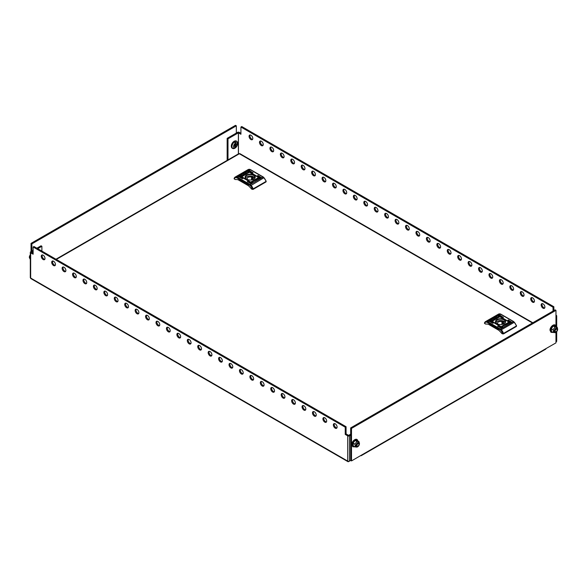<?xml version="1.0" encoding="UTF-8"?>
<svg xmlns="http://www.w3.org/2000/svg" width="587" height="587" viewBox="0 0 587 587"><rect width="100%" height="100%" fill="white"/><g stroke="black" fill="none" stroke-linecap="round" stroke-linejoin="round"><path stroke-width="0.88" d="M252.814 138.473A2.656 1.534 -120 0 0 251.654 135.795A2.656 1.534 -120 0 0 249.614 135.083A2.656 1.534 -120 0 0 249.064 136.301A2.656 1.534 -120 0 0 250.223 138.972A2.656 1.534 -120 0 0 252.263 139.684A2.656 1.534 -120 0 0 252.814 138.473M252.615 139.332A2.656 1.534 60 0 1 249.893 135.817A2.656 1.534 60 0 1 250.099 134.959M263.247 144.49A2.656 1.534 -120 0 0 262.088 141.819A2.656 1.534 -120 0 0 260.041 141.107A2.656 1.534 -120 0 0 259.491 142.325A2.656 1.534 -120 0 0 260.65 144.996A2.656 1.534 -120 0 0 262.697 145.708A2.656 1.534 -120 0 0 263.247 144.49M263.049 145.349A2.656 1.534 60 0 1 260.327 141.841A2.656 1.534 60 0 1 260.525 140.983M273.681 150.514A2.656 1.534 -120 0 0 272.522 147.843A2.656 1.534 -120 0 0 270.475 147.132A2.656 1.534 -120 0 0 269.925 148.35A2.656 1.534 -120 0 0 271.084 151.02A2.656 1.534 -120 0 0 273.131 151.732A2.656 1.534 -120 0 0 273.681 150.514M273.483 151.373A2.656 1.534 60 0 1 270.761 147.865A2.656 1.534 60 0 1 270.959 147.007M284.108 156.538A2.656 1.534 -120 0 0 282.956 153.867A2.656 1.534 -120 0 0 280.909 153.156A2.656 1.534 -120 0 0 280.359 154.366A2.656 1.534 -120 0 0 281.518 157.045A2.656 1.534 -120 0 0 283.565 157.756A2.656 1.534 -120 0 0 284.108 156.538M283.91 157.397A2.656 1.534 60 0 1 281.188 153.889A2.656 1.534 60 0 1 281.393 153.031M294.542 162.562A2.656 1.534 -120 0 0 293.383 159.891A2.656 1.534 -120 0 0 291.335 159.18A2.656 1.534 -120 0 0 290.785 160.39A2.656 1.534 -120 0 0 291.944 163.069A2.656 1.534 -120 0 0 293.992 163.773A2.656 1.534 -120 0 0 294.542 162.562M294.344 163.421A2.656 1.534 60 0 1 291.622 159.913A2.656 1.534 60 0 1 291.82 159.055M304.976 168.586A2.656 1.534 -120 0 0 303.817 165.908A2.656 1.534 -120 0 0 301.769 165.196A2.656 1.534 -120 0 0 301.219 166.415A2.656 1.534 -120 0 0 302.378 169.085A2.656 1.534 -120 0 0 304.426 169.797A2.656 1.534 -120 0 0 304.976 168.586M304.778 169.445A2.656 1.534 60 0 1 302.056 165.93A2.656 1.534 60 0 1 302.254 165.072M315.41 174.603A2.656 1.534 -120 0 0 314.25 171.932A2.656 1.534 -120 0 0 312.203 171.221A2.656 1.534 -120 0 0 311.653 172.439A2.656 1.534 -120 0 0 312.812 175.109A2.656 1.534 -120 0 0 314.859 175.821A2.656 1.534 -120 0 0 315.41 174.603M315.204 175.462A2.656 1.534 60 0 1 312.482 171.954A2.656 1.534 60 0 1 312.688 171.096M325.836 180.627A2.656 1.534 -120 0 0 324.677 177.956A2.656 1.534 -120 0 0 322.63 177.245A2.656 1.534 -120 0 0 322.08 178.463A2.656 1.534 -120 0 0 323.239 181.134A2.656 1.534 -120 0 0 325.286 181.845A2.656 1.534 -120 0 0 325.836 180.627M325.638 181.486A2.656 1.534 60 0 1 322.916 177.978A2.656 1.534 60 0 1 323.114 177.12M336.27 186.651A2.656 1.534 -120 0 0 335.111 183.98A2.656 1.534 -120 0 0 333.064 183.269A2.656 1.534 -120 0 0 332.513 184.487A2.656 1.534 -120 0 0 333.673 187.158A2.656 1.534 -120 0 0 335.72 187.869A2.656 1.534 -120 0 0 336.27 186.651M336.072 187.51A2.656 1.534 60 0 1 333.35 184.002A2.656 1.534 60 0 1 333.548 183.144M346.704 192.675A2.656 1.534 -120 0 0 345.545 190.005A2.656 1.534 -120 0 0 343.498 189.293A2.656 1.534 -120 0 0 342.947 190.504A2.656 1.534 -120 0 0 344.107 193.182A2.656 1.534 -120 0 0 346.154 193.886A2.656 1.534 -120 0 0 346.704 192.675M346.499 193.534A2.656 1.534 60 0 1 343.784 190.027A2.656 1.534 60 0 1 343.982 189.168M357.131 198.7A2.656 1.534 -120 0 0 355.971 196.021A2.656 1.534 -120 0 0 353.924 195.31A2.656 1.534 -120 0 0 353.374 196.528A2.656 1.534 -120 0 0 354.533 199.198A2.656 1.534 -120 0 0 356.58 199.91A2.656 1.534 -120 0 0 357.131 198.7M356.933 199.558A2.656 1.534 60 0 1 354.21 196.043A2.656 1.534 60 0 1 354.409 195.185M367.565 204.716A2.656 1.534 -120 0 0 366.405 202.045A2.656 1.534 -120 0 0 364.358 201.334A2.656 1.534 -120 0 0 363.808 202.552A2.656 1.534 -120 0 0 364.967 205.223A2.656 1.534 -120 0 0 367.014 205.934A2.656 1.534 -120 0 0 367.565 204.716M367.367 205.575A2.656 1.534 60 0 1 364.644 202.067A2.656 1.534 60 0 1 364.843 201.209M377.999 210.74A2.656 1.534 -120 0 0 376.839 208.069A2.656 1.534 -120 0 0 374.792 207.358A2.656 1.534 -120 0 0 374.242 208.576A2.656 1.534 -120 0 0 375.401 211.247A2.656 1.534 -120 0 0 377.448 211.958A2.656 1.534 -120 0 0 377.999 210.74M377.793 211.599A2.656 1.534 60 0 1 375.078 208.092A2.656 1.534 60 0 1 375.276 207.233M388.425 216.764A2.656 1.534 -120 0 0 387.266 214.094A2.656 1.534 -120 0 0 385.226 213.382A2.656 1.534 -120 0 0 384.676 214.6A2.656 1.534 -120 0 0 385.835 217.271A2.656 1.534 -120 0 0 387.875 217.982A2.656 1.534 -120 0 0 388.425 216.764M388.227 217.623A2.656 1.534 60 0 1 385.505 214.116A2.656 1.534 60 0 1 385.71 213.257M398.859 222.789A2.656 1.534 -120 0 0 397.7 220.118A2.656 1.534 -120 0 0 395.653 219.406A2.656 1.534 -120 0 0 395.102 220.617A2.656 1.534 -120 0 0 396.262 223.295A2.656 1.534 -120 0 0 398.309 224.007A2.656 1.534 -120 0 0 398.859 222.789M398.661 223.647A2.656 1.534 60 0 1 395.939 220.14A2.656 1.534 60 0 1 396.137 219.281M409.293 228.813A2.656 1.534 -120 0 0 408.134 226.134A2.656 1.534 -120 0 0 406.087 225.423A2.656 1.534 -120 0 0 405.536 226.641A2.656 1.534 -120 0 0 406.696 229.312A2.656 1.534 -120 0 0 408.743 230.023A2.656 1.534 -120 0 0 409.293 228.813M409.088 229.671A2.656 1.534 60 0 1 406.373 226.156A2.656 1.534 60 0 1 406.571 225.305M419.72 234.829A2.656 1.534 -120 0 0 418.56 232.158A2.656 1.534 -120 0 0 416.521 231.447A2.656 1.534 -120 0 0 415.97 232.665A2.656 1.534 -120 0 0 417.13 235.336A2.656 1.534 -120 0 0 419.169 236.047A2.656 1.534 -120 0 0 419.72 234.829M419.522 235.688A2.656 1.534 60 0 1 416.799 232.181A2.656 1.534 60 0 1 417.005 231.322M430.154 240.853A2.656 1.534 -120 0 0 428.994 238.183A2.656 1.534 -120 0 0 426.947 237.471A2.656 1.534 -120 0 0 426.397 238.689A2.656 1.534 -120 0 0 427.556 241.36A2.656 1.534 -120 0 0 429.603 242.071A2.656 1.534 -120 0 0 430.154 240.853M429.955 241.712A2.656 1.534 60 0 1 427.233 238.205A2.656 1.534 60 0 1 427.431 237.346M440.588 246.878A2.656 1.534 -120 0 0 439.428 244.207A2.656 1.534 -120 0 0 437.381 243.495A2.656 1.534 -120 0 0 436.831 244.713A2.656 1.534 -120 0 0 437.99 247.384A2.656 1.534 -120 0 0 440.037 248.096A2.656 1.534 -120 0 0 440.588 246.878M440.389 247.736A2.656 1.534 60 0 1 437.667 244.229A2.656 1.534 60 0 1 437.865 243.37M451.014 252.902A2.656 1.534 -120 0 0 449.862 250.231A2.656 1.534 -120 0 0 447.815 249.519A2.656 1.534 -120 0 0 447.265 250.73A2.656 1.534 -120 0 0 448.424 253.408A2.656 1.534 -120 0 0 450.471 254.12A2.656 1.534 -120 0 0 451.014 252.902M450.816 253.76A2.656 1.534 60 0 1 448.094 250.253A2.656 1.534 60 0 1 448.299 249.394M461.448 258.926A2.656 1.534 -120 0 0 460.289 256.248A2.656 1.534 -120 0 0 458.242 255.536A2.656 1.534 -120 0 0 457.691 256.754A2.656 1.534 -120 0 0 458.851 259.425A2.656 1.534 -120 0 0 460.898 260.136A2.656 1.534 -120 0 0 461.448 258.926M461.25 259.784A2.656 1.534 60 0 1 458.528 256.277A2.656 1.534 60 0 1 458.726 255.418M471.882 264.942A2.656 1.534 -120 0 0 470.723 262.272A2.656 1.534 -120 0 0 468.675 261.56A2.656 1.534 -120 0 0 468.125 262.778A2.656 1.534 -120 0 0 469.284 265.449A2.656 1.534 -120 0 0 471.332 266.16A2.656 1.534 -120 0 0 471.882 264.942M471.684 265.801A2.656 1.534 60 0 1 468.962 262.294A2.656 1.534 60 0 1 469.16 261.435M482.316 270.967A2.656 1.534 -120 0 0 481.157 268.296A2.656 1.534 -120 0 0 479.109 267.584A2.656 1.534 -120 0 0 478.559 268.802A2.656 1.534 -120 0 0 479.718 271.473A2.656 1.534 -120 0 0 481.766 272.185A2.656 1.534 -120 0 0 482.316 270.967M482.11 271.825A2.656 1.534 60 0 1 479.388 268.318A2.656 1.534 60 0 1 479.594 267.459M492.742 276.991A2.656 1.534 -120 0 0 491.583 274.32A2.656 1.534 -120 0 0 489.536 273.608A2.656 1.534 -120 0 0 488.986 274.826A2.656 1.534 -120 0 0 490.145 277.497A2.656 1.534 -120 0 0 492.192 278.209A2.656 1.534 -120 0 0 492.742 276.991M492.544 277.849A2.656 1.534 60 0 1 489.822 274.342A2.656 1.534 60 0 1 490.02 273.483M503.176 283.015A2.656 1.534 -120 0 0 502.017 280.344A2.656 1.534 -120 0 0 499.97 279.632A2.656 1.534 -120 0 0 499.42 280.843A2.656 1.534 -120 0 0 500.579 283.521A2.656 1.534 -120 0 0 502.626 284.233A2.656 1.534 -120 0 0 503.176 283.015M502.978 283.873A2.656 1.534 60 0 1 500.256 280.366A2.656 1.534 60 0 1 500.454 279.507M513.61 289.039A2.656 1.534 -120 0 0 512.451 286.361A2.656 1.534 -120 0 0 510.404 285.656A2.656 1.534 -120 0 0 509.854 286.867A2.656 1.534 -120 0 0 511.013 289.538A2.656 1.534 -120 0 0 513.06 290.249A2.656 1.534 -120 0 0 513.61 289.039M513.405 289.897A2.656 1.534 60 0 1 510.69 286.39A2.656 1.534 60 0 1 510.888 285.531M524.037 295.056A2.656 1.534 -120 0 0 522.878 292.385A2.656 1.534 -120 0 0 520.83 291.673A2.656 1.534 -120 0 0 520.287 292.891A2.656 1.534 -120 0 0 521.439 295.562A2.656 1.534 -120 0 0 523.487 296.274A2.656 1.534 -120 0 0 524.037 295.056M523.839 295.914A2.656 1.534 60 0 1 521.117 292.407A2.656 1.534 60 0 1 521.322 291.548M534.471 301.08A2.656 1.534 -120 0 0 533.312 298.409A2.656 1.534 -120 0 0 531.264 297.697A2.656 1.534 -120 0 0 530.714 298.915A2.656 1.534 -120 0 0 531.873 301.586A2.656 1.534 -120 0 0 533.921 302.298A2.656 1.534 -120 0 0 534.471 301.08M534.273 301.938A2.656 1.534 60 0 1 531.551 298.431A2.656 1.534 60 0 1 531.749 297.572M544.905 307.104A2.656 1.534 -120 0 0 543.745 304.433A2.656 1.534 -120 0 0 541.698 303.721A2.656 1.534 -120 0 0 541.148 304.939A2.656 1.534 -120 0 0 542.307 307.61A2.656 1.534 -120 0 0 544.354 308.322A2.656 1.534 -120 0 0 544.905 307.104M544.699 307.962A2.656 1.534 60 0 1 541.984 304.455A2.656 1.534 60 0 1 542.183 303.596M555.962 316.62L556.337 316.4A1.24 0.719 0 0 0 556.696 315.894A1.24 0.719 0 0 0 556.337 315.395L555.962 315.175M553.042 311.081L553.042 307.228L240.927 127.027L240.927 134.254L238.381 132.831L238.381 153.904M240.927 133.293L239.298 132.354A1.24 0.719 0 0 0 237.544 132.354L227.154 138.349L227.991 138.833L238.381 132.831M553.871 310.596L553.871 306.744L241.756 126.543L240.927 127.027M556.696 331.64L556.696 341.194A1.24 0.719 180 0 1 556.337 341.7L555.962 341.913M227.154 160.383L227.154 138.349M227.991 159.899L227.991 138.833M553.871 306.744L553.042 307.228M29.416 257.73A2.509 1.445 -60 0 1 29.372 257.517A2.509 1.445 -60 0 1 29.35 257.223A2.509 1.445 -60 0 1 30.304 254.861M30.304 259.527L29.409 257.62L30.304 255.14M30.304 256.746L29.798 256.453M236.334 133.051L236.334 125.823L31.874 243.869L31.874 251.097M236.334 125.823L235.497 125.339L31.038 243.385L31.038 251.574M31.038 243.385L31.874 243.869M556.777 328.779A1.768 1.02 120 0 0 555.412 329.234A1.768 1.02 120 0 0 554.627 331.024A1.761 1.013 120 0 0 554.906 331.765M556.652 328.735A1.761 1.013 120 0 0 555.339 329.314A1.761 1.013 120 0 0 554.627 331.017A1.768 1.02 120 0 0 555.009 331.846M557.65 329.278A2.509 1.445 120 0 0 557.628 328.984A2.509 1.445 120 0 0 555.742 328.338A2.509 1.445 120 0 0 554.106 331.325A2.509 1.445 120 0 0 555.61 332.484A2.509 1.445 120 0 0 557.65 329.278M557.591 328.881L557.202 327.275L555.119 327.084L553.035 329.681L553.416 331.295L553.035 332.462L551.457 331.552L551.457 328.771L553.035 329.681M551.655 331.662L551.2 331.596L551.2 328.676L553.387 325.946L555.581 326.145L557.202 327.275M555.581 326.145L553.548 326.174L555.119 327.084M553.387 325.946L551.2 328.676M555.119 332.646L553.035 332.462M358.987 444.315A1.445 0.836 -60 0 1 357.967 446.083A1.445 0.836 -60 0 1 356.947 445.489A1.445 0.836 -60 0 1 357.967 443.728A1.445 0.836 -60 0 1 358.987 444.315M357.806 446.252A1.768 1.02 -60 0 1 356.918 446.34A1.768 1.02 -60 0 1 356.551 445.533A1.768 1.02 -60 0 1 357.806 443.361A1.768 1.02 -60 0 1 358.694 443.273A1.768 1.02 -60 0 1 359.061 444.088A1.768 1.02 -60 0 1 357.806 446.252M356.874 446.311A1.768 1.02 -60 0 1 356.83 446.289A1.768 1.02 -60 0 1 356.463 445.482A1.768 1.02 -60 0 1 357.71 443.31A1.768 1.02 -60 0 1 358.598 443.222A1.768 1.02 -60 0 1 358.642 443.251M555.148 331.061A1.445 0.836 -60 0 1 556.168 329.292A1.445 0.836 -60 0 1 557.188 329.887A1.445 0.836 -60 0 1 556.168 331.648A1.445 0.836 -60 0 1 555.148 331.061M556.006 328.933A1.768 1.02 -60 0 1 556.894 328.845A1.768 1.02 -60 0 1 557.261 329.659A1.768 1.02 -60 0 1 556.006 331.824A1.768 1.02 -60 0 1 555.119 331.912A1.768 1.02 -60 0 1 554.752 331.105A1.768 1.02 -60 0 1 556.006 328.933M555.075 331.882A1.768 1.02 -60 0 1 555.031 331.86A1.768 1.02 -60 0 1 554.664 331.046A1.768 1.02 -60 0 1 555.911 328.881A1.768 1.02 -60 0 1 556.799 328.793A1.768 1.02 -60 0 1 556.843 328.823M245.66 178.206A4.571 2.642 180 0 1 248.778 176.129A4.571 2.642 180 0 1 253.401 176.775A4.571 2.642 180 0 1 254.677 178.206M252.623 179.644A3.008 1.739 -0 0 0 253.173 178.639A3.008 1.739 -0 0 0 252.828 177.832L253.54 177.421A3.984 2.297 -0 0 0 252.285 176.694L251.574 177.105A3.008 1.739 -0 0 0 247.156 178.639A3.008 1.739 -0 0 0 247.509 179.453L247.376 179.527M252.828 179.453L252.828 177.832M251.574 179.893L251.574 177.105M252.285 179.739L252.285 176.694M257.576 175.953L257.994 175.711L261.538 177.766L257.994 175.476L257.576 175.711L261.12 177.766L261.538 177.523M247.978 171.617L248.396 171.375L260.496 178.367L248.396 171.14L247.978 171.375L260.078 178.367L260.496 178.125M247.347 181.86L247.765 181.618L251.317 183.665L247.765 181.376L247.347 181.618L250.898 183.665L251.317 183.423M238.799 176.922L239.217 176.68L242.761 178.727L239.217 176.438L238.799 176.68L242.343 178.727L242.761 178.485M239.841 176.32L240.259 176.078L252.359 183.063L240.259 175.836L239.841 176.078L251.94 183.063L252.359 182.821M249.02 171.015L249.438 170.773L252.982 172.82L249.438 170.538L249.02 170.773L252.564 172.82L252.982 172.585M246.599 175.043A5.048 2.913 -0 0 0 246.599 179.16A5.048 2.913 -0 0 0 253.738 179.16L253.738 179.16A5.048 2.913 -0 0 0 253.738 175.043A5.048 2.913 -0 0 0 246.599 175.043M253.628 179.218A4.747 2.744 -0 0 0 254.919 177.34A4.747 2.744 -0 0 0 251.984 174.809A4.747 2.744 -0 0 0 246.811 175.403A4.747 2.744 -0 0 0 245.417 177.34A4.747 2.744 -0 0 0 246.709 179.218M254.2 180.605L253.738 181.456L253.907 180.803L252.645 180.84L254.083 180.539L253.628 180.275L254.01 180.055L255.088 180.671L254.2 180.605M256.82 179.673L255.829 179.101L254.729 179.688L255.47 180.326L256.908 179.622L255.829 179.006L254.582 179.974M257.664 178.595L256.761 179.02L257.377 178.91M257.818 178.499L256.541 179.079L257.818 178.499M256.989 178.683L256.658 179.145M256.541 179.079L257.708 178.529M247.068 173.077L248.132 171.947L247.523 172.842L249.005 172.527L246.929 172.857M247.655 172.277L247.523 172.945L248.499 172.769M242.629 175.645L243.576 175.102L242.901 175.256M242.563 175.63L243.576 175.175M242.827 175.638L243.554 175.22L242.827 175.638M242.152 176.423L241.301 175.799L242.871 175.029L241.639 175.704L242.541 176.225L243.979 175.227L242.152 176.423M241.308 175.931L242.871 175.029M242.695 175.902L243.862 175.161M243.862 175.256L243.722 175.645M245.608 174.515L244.86 173.869L243.429 174.574L244.5 175.197L245.755 174.222M242.512 175.696L243.796 175.124L242.512 175.696M242.512 175.792L243.678 175.058M243.678 175.153L243.458 175.579M242.673 175.645L243.583 175.22M245.623 173.304L246.129 173.598L246.599 172.747L246.423 173.392L247.685 173.356L246.254 173.664L246.709 173.921L246.32 174.148L245.249 173.525L246.129 173.598M258.177 177.78L259.028 178.397L257.466 179.174L258.698 178.492L257.788 177.971L256.358 178.969L257.957 177.78L259.028 178.492M256.805 178.58L256.475 179.035M256.358 178.969L257.517 178.426M257.37 178.595L256.776 178.984L257.502 178.661M256.754 179.101L257.774 178.565L256.754 179.101M257.429 179.035L257.708 178.558M251.331 181.772L253.268 181.119L252.197 182.256L252.814 181.354L251.419 181.779L251.728 181.354L253.408 181.339M252.131 182.175L252.814 181.354M266.197 181.222L266.021 181.919L266.021 181.053M253.085 189.388L252.256 188.999L253.085 188.904L253.085 189.388L266.021 181.919M252.256 189.388L251.419 188.904A23.913 13.809 -120 0 0 235.145 179.512L234.25 178.587M238.036 179.732L248.528 185.793M252.256 188.999A4.953 2.854 -120 0 0 250.407 185.822A2.363 1.365 -120 0 0 249.754 185.294L236.81 177.817A2.363 1.365 -120 0 0 236.157 177.597A4.953 2.854 -120 0 0 234.308 178.639L234.308 178.066A5.54 3.199 60 0 1 235.167 177.069A5.54 3.199 60 0 1 236.414 176.819A2.95 1.702 60 0 1 237.229 177.098L250.172 184.567A2.95 1.702 60 0 1 250.987 185.228A5.54 3.199 60 0 1 253.085 188.904L266.021 181.434A5.54 3.199 -120 0 0 263.923 177.758A2.95 1.702 -120 0 0 263.108 177.105L250.165 169.628A2.95 1.702 -120 0 0 249.35 169.35A5.54 3.199 -120 0 0 248.103 169.599L249.563 169.298A0.587 0.448 -84.9 0 1 249.849 169.474M244.427 174.185L245.146 174.2L245.014 174.743L243.979 174.427L244.427 174.185M245.146 174.2L244.772 174.977L243.979 174.427M245.608 174.61L244.86 173.965L243.51 174.625M242.541 176.225L241.639 175.704M242.541 176.327L243.106 175.997M243.979 175.322L243.722 175.74M243.796 175.22L243.458 175.674M242.827 175.733L243.554 175.315M242.563 175.726L242.82 175.308M242.901 175.352L242.629 175.74M246.129 173.693L246.305 172.908M247.509 173.459L246.423 173.392M246.621 173.972L246.254 173.664M247.068 173.172L248.132 171.947M247.655 172.373L247.523 172.945L247.655 172.373M248.499 172.864L248.873 172.439M257.671 179.182L258.698 178.492M256.805 178.675L256.475 179.138M256.358 179.064L256.614 178.646M257.223 178.294L258.177 177.876M256.989 178.786L256.658 179.24M256.541 179.174L256.871 178.719M257.774 178.661L257.517 179.086M256.35 179.776L255.191 180.092L255.558 179.314L256.35 179.776L255.191 179.996L255.323 179.461M253.767 181.434L253.907 180.803M253.114 180.671L254.083 180.539M254.01 180.15L255.007 180.723M252.681 182.014L252.814 181.449L252.681 182.014M496.015 322.747A4.571 2.642 180 0 1 499.133 320.671A4.571 2.642 180 0 1 503.763 321.316A4.571 2.642 180 0 1 505.033 322.747M502.986 324.185A3.008 1.739 -0 0 0 503.536 323.188A3.008 1.739 -0 0 0 503.184 322.373L503.895 321.962A3.984 2.297 -0 0 0 502.648 321.236L501.936 321.647A3.008 1.739 -0 0 0 497.519 323.188A3.008 1.739 -0 0 0 497.864 323.995L497.739 324.068M503.184 323.995L503.184 322.373M501.936 324.442L501.936 321.647M502.648 324.288L502.648 321.236M507.931 320.502L508.349 320.26L511.893 322.307L508.349 320.018L507.931 320.26L511.482 322.307L511.893 322.065M498.334 316.166L498.752 315.923L510.851 322.909L498.752 315.681L498.334 315.923L510.433 322.909L510.851 322.667M497.71 326.401L498.128 326.159L501.672 328.206L498.128 325.917L497.71 326.159L501.254 328.206L501.672 327.964M489.154 321.463L489.573 321.221L493.117 323.268L489.573 320.979L489.154 321.221L492.706 323.268L493.117 323.026M490.196 320.862L490.615 320.619L502.714 327.605L490.615 320.377L490.196 320.619L502.303 327.605L502.714 327.363M499.376 315.564L499.794 315.322L503.345 317.369L499.794 315.08L499.376 315.322L502.927 317.369L503.345 317.127M496.962 319.585A5.048 2.913 -0 0 0 496.962 323.701A5.048 2.913 -0 0 0 504.094 323.701L504.094 323.701A5.048 2.913 -0 0 0 504.094 319.585A5.048 2.913 -0 0 0 496.962 319.585M503.984 323.76A4.747 2.744 -0 0 0 505.275 321.881A4.747 2.744 -0 0 0 502.347 319.35A4.747 2.744 -0 0 0 497.167 319.944A4.747 2.744 -0 0 0 495.773 321.881A4.747 2.744 -0 0 0 497.064 323.76M504.563 325.147L504.094 325.998L504.27 325.352L503.008 325.389L504.438 325.081L503.991 324.816L504.372 324.596L505.444 325.22L504.563 325.147M507.183 324.215L506.192 323.642L505.084 324.229L505.833 324.875L507.263 324.171L506.192 323.547L504.937 324.516M508.019 323.136L507.117 323.569L507.74 323.452M508.181 323.048L506.897 323.62L508.181 323.048M507.351 323.232L507.014 323.686M506.897 323.62L508.063 323.077M497.424 317.618L498.495 316.488L497.879 317.391L499.361 317.068L497.292 317.406M498.018 316.826L497.879 317.486L498.862 317.31M492.985 320.186L493.938 319.644L493.263 319.805M492.919 320.172L493.924 319.702M493.19 320.179L493.916 319.761L493.19 320.179M492.515 320.964L491.664 320.348L493.227 319.57L492.001 320.253L492.904 320.773L494.342 319.776L492.515 320.964M491.664 320.473L493.227 319.57M493.058 320.443L494.217 319.702M494.217 319.798L494.078 320.194M495.964 319.057L495.223 318.411L493.784 319.115L494.863 319.739L496.11 318.77M492.875 320.238L494.151 319.666L492.875 320.238M492.875 320.341L494.041 319.599M494.056 319.702L493.821 320.12M493.036 320.194L493.938 319.768M495.986 317.846L496.492 318.139L496.954 317.288L496.785 317.934L498.047 317.897L496.617 318.205L497.064 318.47L496.683 318.69L495.604 318.066L496.492 318.139M508.54 322.322L509.391 322.945L507.828 323.716L509.054 323.041L508.151 322.512L506.713 323.51L508.313 322.322L509.391 323.041M507.168 323.121L506.83 323.584M506.713 323.51L507.88 322.967M507.726 323.136L507.139 323.525L507.865 323.202M507.117 323.642L508.137 323.114L507.117 323.642M507.792 323.584L508.063 323.099M501.687 326.313L503.624 325.668L502.56 326.798L503.169 325.895L501.775 326.328L502.09 325.902L503.763 325.888M502.487 326.724L503.169 325.895M502.611 333.548L503.448 333.445L503.448 333.93L502.611 333.548A4.953 2.854 -120 0 0 500.762 330.364A2.363 1.365 -120 0 0 500.117 329.835L487.166 322.366A2.363 1.365 -120 0 0 486.52 322.138A4.953 2.854 -120 0 0 484.671 323.188L484.671 322.608A5.54 3.199 60 0 1 485.53 321.61A5.54 3.199 60 0 1 486.777 321.36A2.95 1.702 60 0 1 487.584 321.639L500.535 329.116A2.95 1.702 60 0 1 501.342 329.769L514.278 322.307L516.553 325.734L516.384 326.46L516.384 325.594M503.448 333.93L516.384 326.46M502.611 333.93L501.775 333.445A23.913 13.809 -120 0 0 485.508 324.053L484.613 323.129M488.391 324.273L498.891 330.334M500.762 330.364L501.342 329.769A5.54 3.199 60 0 1 503.448 333.445L516.384 325.983A5.54 3.199 -120 0 0 514.278 322.307A2.95 1.702 -120 0 0 513.464 321.647L500.52 314.17A2.95 1.702 -120 0 0 499.706 313.891A5.54 3.199 -120 0 0 498.466 314.14L499.926 313.84A0.587 0.448 -84.9 0 1 500.205 314.016M494.782 318.726L495.509 318.748L495.369 319.284L494.342 318.968L494.782 318.726M495.509 318.748L495.135 319.526L494.342 318.968M495.964 319.152L495.223 318.506L493.872 319.167M492.904 320.773L492.001 320.253M492.904 320.869L493.469 320.546M494.342 319.871L494.078 320.289M493.704 320.15L494.041 319.695L493.704 320.15M494.151 319.761L493.821 320.216M493.19 320.275L493.916 319.856M492.919 320.275L493.175 319.849M493.263 319.9L492.985 320.282M496.492 318.235L496.668 317.457M497.871 318L496.785 317.934M496.984 318.514L496.617 318.205M497.424 317.721L498.495 316.488M498.018 316.921L497.879 317.486L498.018 316.921M498.862 317.406L499.236 316.987M508.026 323.723L509.054 323.041M507.168 323.224L506.83 323.679M506.713 323.613L506.977 323.195M507.586 322.843L508.54 322.417M507.351 323.327L507.014 323.782M506.897 323.716L507.234 323.261M508.137 323.21L507.88 323.628M506.713 324.317L505.546 324.64L505.921 323.855L506.713 324.317L505.546 324.545L505.678 324.002M504.123 325.983L504.27 325.352M503.47 325.213L504.438 325.081M504.372 324.692L505.363 325.264M503.037 326.563L503.169 325.998L503.037 326.563M358.694 443.273L358.598 443.222A1.768 1.02 120 0 0 357.212 443.662A1.768 1.02 120 0 0 356.426 445.46A1.761 1.013 120 0 0 356.705 446.193M358.452 443.163A1.761 1.013 120 0 0 357.138 443.743A1.761 1.013 120 0 0 356.426 445.452A1.768 1.02 120 0 0 356.808 446.274M359.449 443.713A2.509 1.445 120 0 0 359.427 443.412A2.509 1.445 120 0 0 357.542 442.767A2.509 1.445 120 0 0 355.905 445.76A2.509 1.445 120 0 0 357.41 446.912A2.509 1.445 120 0 0 359.449 443.713M359.391 443.317L359.002 441.703L356.918 441.512L354.834 444.11L355.216 445.724L354.834 446.89L353.257 445.988L353.257 443.2L354.834 444.11M353.455 446.098L353 446.025L353 443.104L355.186 440.375L357.38 440.573L359.002 441.703M357.38 440.573L355.348 440.61L356.918 441.512M355.186 440.375L353 443.104M356.918 447.081L354.834 446.89M360.682 455.622A1.24 0.719 -120 0 0 361.254 455.659A1.24 0.719 -120 0 0 361.511 455.138A1.24 0.719 -120 0 0 361.511 455.094L351.503 460.92L350.666 460.443L350.666 427.916L555.126 309.877L555.962 310.354L555.962 326.056M555.962 332.301L555.962 342.881L545.947 348.612A1.24 0.719 60 0 1 545.947 348.663A1.24 0.719 60 0 1 545.69 349.177L361.254 455.659M351.503 460.92L351.503 428.4L555.962 310.354M351.503 428.4L350.666 427.916M336.901 427.93A2.656 1.534 60 0 1 334.186 424.423A2.656 1.534 60 0 1 334.385 423.565M337.107 427.079A2.656 1.534 -120 0 0 335.947 424.401A2.656 1.534 -120 0 0 333.9 423.689A2.656 1.534 -120 0 0 333.35 424.907A2.656 1.534 -120 0 0 334.509 427.578A2.656 1.534 -120 0 0 336.556 428.29A2.656 1.534 -120 0 0 337.107 427.079M326.475 421.914A2.656 1.534 60 0 1 323.753 418.406A2.656 1.534 60 0 1 323.951 417.548M326.673 421.055A2.656 1.534 -120 0 0 325.514 418.384A2.656 1.534 -120 0 0 323.466 417.673A2.656 1.534 -120 0 0 322.916 418.883A2.656 1.534 -120 0 0 324.075 421.554A2.656 1.534 -120 0 0 326.123 422.266A2.656 1.534 -120 0 0 326.673 421.055M316.041 415.889A2.656 1.534 60 0 1 313.319 412.382A2.656 1.534 60 0 1 313.517 411.524M316.239 415.031A2.656 1.534 -120 0 0 315.08 412.36A2.656 1.534 -120 0 0 313.032 411.648A2.656 1.534 -120 0 0 312.482 412.859A2.656 1.534 -120 0 0 313.641 415.537A2.656 1.534 -120 0 0 315.689 416.249A2.656 1.534 -120 0 0 316.239 415.031M305.607 409.865A2.656 1.534 60 0 1 302.892 406.358A2.656 1.534 60 0 1 303.09 405.5M305.812 409.007A2.656 1.534 -120 0 0 304.653 406.336A2.656 1.534 -120 0 0 302.606 405.624A2.656 1.534 -120 0 0 302.056 406.842A2.656 1.534 -120 0 0 303.215 409.513A2.656 1.534 -120 0 0 305.262 410.225A2.656 1.534 -120 0 0 305.812 409.007M295.18 403.841A2.656 1.534 60 0 1 292.458 400.334A2.656 1.534 60 0 1 292.656 399.476M295.378 402.983A2.656 1.534 -120 0 0 294.219 400.312A2.656 1.534 -120 0 0 292.172 399.6A2.656 1.534 -120 0 0 291.622 400.818A2.656 1.534 -120 0 0 292.781 403.489A2.656 1.534 -120 0 0 294.828 404.201A2.656 1.534 -120 0 0 295.378 402.983M284.746 397.817A2.656 1.534 60 0 1 282.024 394.31A2.656 1.534 60 0 1 282.222 393.451M284.944 396.959A2.656 1.534 -120 0 0 283.785 394.288A2.656 1.534 -120 0 0 281.738 393.576A2.656 1.534 -120 0 0 281.188 394.794A2.656 1.534 -120 0 0 282.347 397.465A2.656 1.534 -120 0 0 284.394 398.177A2.656 1.534 -120 0 0 284.944 396.959M274.312 391.8A2.656 1.534 60 0 1 271.59 388.293A2.656 1.534 60 0 1 271.796 387.435M274.518 390.942A2.656 1.534 -120 0 0 273.359 388.264A2.656 1.534 -120 0 0 271.311 387.559A2.656 1.534 -120 0 0 270.761 388.77A2.656 1.534 -120 0 0 271.92 391.441A2.656 1.534 -120 0 0 273.968 392.153A2.656 1.534 -120 0 0 274.518 390.942M263.886 385.776A2.656 1.534 60 0 1 261.164 382.269A2.656 1.534 60 0 1 261.362 381.411M264.084 384.918A2.656 1.534 -120 0 0 262.925 382.247A2.656 1.534 -120 0 0 260.877 381.535A2.656 1.534 -120 0 0 260.327 382.746A2.656 1.534 -120 0 0 261.486 385.424A2.656 1.534 -120 0 0 263.534 386.136A2.656 1.534 -120 0 0 264.084 384.918M253.452 379.752A2.656 1.534 60 0 1 250.73 376.245A2.656 1.534 60 0 1 250.928 375.387M253.65 378.894A2.656 1.534 -120 0 0 252.491 376.223A2.656 1.534 -120 0 0 250.444 375.511A2.656 1.534 -120 0 0 249.893 376.729A2.656 1.534 -120 0 0 251.053 379.4A2.656 1.534 -120 0 0 253.1 380.112A2.656 1.534 -120 0 0 253.65 378.894M243.018 373.728A2.656 1.534 60 0 1 240.296 370.221A2.656 1.534 60 0 1 240.501 369.362M243.216 372.87A2.656 1.534 -120 0 0 242.057 370.199A2.656 1.534 -120 0 0 240.017 369.487A2.656 1.534 -120 0 0 239.467 370.705A2.656 1.534 -120 0 0 240.626 373.376A2.656 1.534 -120 0 0 242.673 374.088A2.656 1.534 -120 0 0 243.216 372.87M232.591 367.704A2.656 1.534 60 0 1 229.869 364.197A2.656 1.534 60 0 1 230.067 363.338M232.79 366.846A2.656 1.534 -120 0 0 231.63 364.175A2.656 1.534 -120 0 0 229.583 363.463A2.656 1.534 -120 0 0 229.033 364.681A2.656 1.534 -120 0 0 230.192 367.352A2.656 1.534 -120 0 0 232.239 368.064A2.656 1.534 -120 0 0 232.79 366.846M222.157 361.687A2.656 1.534 60 0 1 219.435 358.18A2.656 1.534 60 0 1 219.633 357.322M222.356 360.829A2.656 1.534 -120 0 0 221.196 358.151A2.656 1.534 -120 0 0 219.149 357.446A2.656 1.534 -120 0 0 218.599 358.657A2.656 1.534 -120 0 0 219.758 361.328A2.656 1.534 -120 0 0 221.805 362.04A2.656 1.534 -120 0 0 222.356 360.829M211.724 355.663A2.656 1.534 60 0 1 209.001 352.156A2.656 1.534 60 0 1 209.207 351.297M211.922 354.805A2.656 1.534 -120 0 0 210.762 352.134A2.656 1.534 -120 0 0 208.723 351.422A2.656 1.534 -120 0 0 208.172 352.633A2.656 1.534 -120 0 0 209.332 355.311A2.656 1.534 -120 0 0 211.371 356.023A2.656 1.534 -120 0 0 211.922 354.805M201.29 349.639A2.656 1.534 60 0 1 198.575 346.132A2.656 1.534 60 0 1 198.773 345.273M201.495 348.781A2.656 1.534 -120 0 0 200.336 346.11A2.656 1.534 -120 0 0 198.289 345.398A2.656 1.534 -120 0 0 197.738 346.616A2.656 1.534 -120 0 0 198.898 349.287A2.656 1.534 -120 0 0 200.945 349.999A2.656 1.534 -120 0 0 201.495 348.781M190.863 343.615A2.656 1.534 60 0 1 188.141 340.108A2.656 1.534 60 0 1 188.339 339.249M191.061 342.757A2.656 1.534 -120 0 0 189.902 340.086A2.656 1.534 -120 0 0 187.855 339.374A2.656 1.534 -120 0 0 187.304 340.592A2.656 1.534 -120 0 0 188.464 343.263A2.656 1.534 -120 0 0 190.511 343.975A2.656 1.534 -120 0 0 191.061 342.757M180.429 337.591A2.656 1.534 60 0 1 177.707 334.084A2.656 1.534 60 0 1 177.912 333.225M180.627 336.733A2.656 1.534 -120 0 0 179.468 334.062A2.656 1.534 -120 0 0 177.421 333.35A2.656 1.534 -120 0 0 176.878 334.568A2.656 1.534 -120 0 0 178.03 337.239A2.656 1.534 -120 0 0 180.077 337.951A2.656 1.534 -120 0 0 180.627 336.733M169.995 331.574A2.656 1.534 60 0 1 167.28 328.06A2.656 1.534 60 0 1 167.478 327.208M170.201 330.716A2.656 1.534 -120 0 0 169.041 328.038A2.656 1.534 -120 0 0 166.994 327.326A2.656 1.534 -120 0 0 166.444 328.544A2.656 1.534 -120 0 0 167.603 331.215A2.656 1.534 -120 0 0 169.65 331.926A2.656 1.534 -120 0 0 170.201 330.716M159.569 325.55A2.656 1.534 60 0 1 156.846 322.043A2.656 1.534 60 0 1 157.045 321.184M159.767 324.692A2.656 1.534 -120 0 0 158.607 322.021A2.656 1.534 -120 0 0 156.56 321.309A2.656 1.534 -120 0 0 156.01 322.52A2.656 1.534 -120 0 0 157.169 325.198A2.656 1.534 -120 0 0 159.216 325.91A2.656 1.534 -120 0 0 159.767 324.692M149.135 319.526A2.656 1.534 60 0 1 146.412 316.019A2.656 1.534 60 0 1 146.611 315.16M149.333 318.668A2.656 1.534 -120 0 0 148.173 315.997A2.656 1.534 -120 0 0 146.126 315.285A2.656 1.534 -120 0 0 145.576 316.503A2.656 1.534 -120 0 0 146.735 319.174A2.656 1.534 -120 0 0 148.782 319.886A2.656 1.534 -120 0 0 149.333 318.668M138.701 313.502A2.656 1.534 60 0 1 135.986 309.995A2.656 1.534 60 0 1 136.184 309.136M138.906 312.644A2.656 1.534 -120 0 0 137.747 309.973A2.656 1.534 -120 0 0 135.7 309.261A2.656 1.534 -120 0 0 135.149 310.479A2.656 1.534 -120 0 0 136.309 313.15A2.656 1.534 -120 0 0 138.356 313.862A2.656 1.534 -120 0 0 138.906 312.644M128.274 307.478A2.656 1.534 60 0 1 125.552 303.971A2.656 1.534 60 0 1 125.75 303.112M128.472 306.619A2.656 1.534 -120 0 0 127.313 303.949A2.656 1.534 -120 0 0 125.266 303.237A2.656 1.534 -120 0 0 124.715 304.455A2.656 1.534 -120 0 0 125.875 307.126A2.656 1.534 -120 0 0 127.922 307.837A2.656 1.534 -120 0 0 128.472 306.619M117.84 301.461A2.656 1.534 60 0 1 115.118 297.947A2.656 1.534 60 0 1 115.316 297.095M118.038 300.603A2.656 1.534 -120 0 0 116.879 297.925A2.656 1.534 -120 0 0 114.832 297.213A2.656 1.534 -120 0 0 114.282 298.431A2.656 1.534 -120 0 0 115.441 301.102A2.656 1.534 -120 0 0 117.488 301.813A2.656 1.534 -120 0 0 118.038 300.603M107.406 295.437A2.656 1.534 60 0 1 104.684 291.93A2.656 1.534 60 0 1 104.89 291.071M107.612 294.579A2.656 1.534 -120 0 0 106.452 291.908A2.656 1.534 -120 0 0 104.405 291.196A2.656 1.534 -120 0 0 103.855 292.407A2.656 1.534 -120 0 0 105.014 295.085A2.656 1.534 -120 0 0 107.061 295.789A2.656 1.534 -120 0 0 107.612 294.579M96.98 289.413A2.656 1.534 60 0 1 94.258 285.906A2.656 1.534 60 0 1 94.456 285.047M97.178 288.555A2.656 1.534 -120 0 0 96.019 285.884A2.656 1.534 -120 0 0 93.971 285.172A2.656 1.534 -120 0 0 93.421 286.39A2.656 1.534 -120 0 0 94.58 289.061A2.656 1.534 -120 0 0 96.628 289.773A2.656 1.534 -120 0 0 97.178 288.555M86.546 283.389A2.656 1.534 60 0 1 83.824 279.882A2.656 1.534 60 0 1 84.022 279.023M86.744 282.53A2.656 1.534 -120 0 0 85.585 279.86A2.656 1.534 -120 0 0 83.537 279.148A2.656 1.534 -120 0 0 82.987 280.366A2.656 1.534 -120 0 0 84.146 283.037A2.656 1.534 -120 0 0 86.194 283.748A2.656 1.534 -120 0 0 86.744 282.53M76.112 277.365A2.656 1.534 60 0 1 73.39 273.858A2.656 1.534 60 0 1 73.595 272.999M76.31 276.506A2.656 1.534 -120 0 0 75.151 273.836A2.656 1.534 -120 0 0 73.111 273.124A2.656 1.534 -120 0 0 72.561 274.342A2.656 1.534 -120 0 0 73.72 277.013A2.656 1.534 -120 0 0 75.76 277.724A2.656 1.534 -120 0 0 76.31 276.506M65.678 271.348A2.656 1.534 60 0 1 62.963 267.833A2.656 1.534 60 0 1 63.161 266.975M65.883 270.49A2.656 1.534 -120 0 0 64.724 267.811A2.656 1.534 -120 0 0 62.677 267.1A2.656 1.534 -120 0 0 62.127 268.318A2.656 1.534 -120 0 0 63.286 270.989A2.656 1.534 -120 0 0 65.333 271.7A2.656 1.534 -120 0 0 65.883 270.49M55.251 265.324A2.656 1.534 60 0 1 52.529 261.817A2.656 1.534 60 0 1 52.727 260.958M55.449 264.466A2.656 1.534 -120 0 0 54.29 261.795A2.656 1.534 -120 0 0 52.243 261.083A2.656 1.534 -120 0 0 51.693 262.294A2.656 1.534 -120 0 0 52.852 264.972A2.656 1.534 -120 0 0 54.899 265.676A2.656 1.534 -120 0 0 55.449 264.466M44.817 259.3A2.656 1.534 60 0 1 42.095 255.793A2.656 1.534 60 0 1 42.301 254.934M45.016 258.441A2.656 1.534 -120 0 0 43.856 255.771A2.656 1.534 -120 0 0 41.816 255.059A2.656 1.534 -120 0 0 41.266 256.277A2.656 1.534 -120 0 0 42.425 258.948A2.656 1.534 -120 0 0 44.465 259.659A2.656 1.534 -120 0 0 45.016 258.441M33.129 250.37L30.663 251.794A1.24 0.719 -0 0 0 30.304 252.3A1.24 0.719 -0 0 0 30.663 252.806L33.129 254.222L33.129 246.995L345.244 427.197L345.244 434.424L347.702 435.848A1.24 0.719 -0 0 0 349.456 435.848L350.666 435.143M31.5 252.322L33.129 253.261M350.666 460.443L349.456 461.14A1.24 0.719 180 0 1 347.702 461.14A1.24 0.719 120 0 0 347.959 461.661L30.92 278.62A1.24 0.719 -60 0 1 30.663 278.099L30.663 278.099A1.24 0.719 -60 0 1 30.663 278.055L347.702 461.089L347.702 435.848M30.304 252.3L30.304 277.592A1.24 0.719 180 0 0 30.663 278.099L30.663 252.806M33.129 246.995L33.958 246.518L346.073 426.712L346.073 433.94L348.539 435.363L350.666 434.182M345.244 434.424L346.073 433.94M31.5 252.271L33.129 251.331M37.715 248.683L41.89 246.276L41.89 251.097M36.878 248.206L41.053 245.792L41.89 246.276M347.959 461.661A1.24 0.719 120 0 0 348.583 461.595L349.148 461.272M345.244 427.197L346.073 426.712M55.963 259.219L238.74 153.691A1.24 0.719 60 0 1 239.32 153.735L239.32 153.735A1.24 0.719 60 0 1 239.357 153.757L56.33 259.432M532.813 322.762L239.936 153.669A1.24 0.719 -60 0 0 239.32 153.735L532.446 322.967M237.324 141.9A4.131 2.385 120 0 0 236.744 141.284L237.676 143.529A4.036 2.333 120 0 0 237.684 143.301A4.036 2.333 120 0 0 234.829 141.65A4.036 2.333 120 0 0 231.975 146.596A4.036 2.333 120 0 0 234.829 148.247A4.036 2.333 120 0 0 235.027 148.122L235.027 148.122A4.036 2.333 120 0 0 235.24 147.975M235.292 147.939A3.838 2.216 120 0 1 234.624 148.32A5.885 3.397 60 0 0 235.167 147.689A2.693 1.556 -60 0 1 233.597 146.434A2.693 1.556 -60 0 1 235.167 143.367A5.885 3.397 60 0 0 234.624 142.105A3.838 2.216 120 0 1 235.292 141.724A5.885 3.397 60 0 1 235.835 142.979A2.693 1.556 -60 0 1 237.405 144.241A2.693 1.556 -60 0 1 235.835 147.308A5.885 3.397 60 0 1 235.292 147.939L235.292 145.356A0.8 0.462 120 0 1 235.255 145.407L234.815 145.106M235.167 147.689L235.167 146.112A0.851 0.492 -60 0 1 234.976 145.98L234.33 146.354L234.976 145.297A0.851 0.492 -60 0 1 235.167 144.952L235.167 143.367M235.167 143.866L235.255 144.299L234.815 144.086M234.976 145.98L234.074 145.363M234.22 145.451L234.661 145.767A0.8 0.462 120 0 1 234.624 145.745L235.167 146.112M234.822 145.385L235.035 146.016M235.255 145.892L235.255 145.407M235.255 144.299A0.8 0.462 120 0 1 235.292 144.307L235.835 144.563L235.835 142.979M235.835 144.563A0.851 0.492 -60 0 1 236.025 144.688L236.671 144.321L236.025 145.378A0.851 0.492 -60 0 1 235.835 145.723L235.292 145.356M235.835 147.308L235.835 145.723M236.671 145.004L235.167 144.732M235.196 144.718L235.196 144.285M236.025 144.688L234.961 144.167M234.961 144.85L236.025 145.378M235.292 144.307L235.292 141.724M238.461 153.853L238.461 132.831M556.337 316.4L556.337 326.768M556.337 332.015L556.337 341.7M556.043 326.599A3.97 2.289 120 0 0 553.02 325.741A3.97 2.289 120 0 0 550.481 330.43A3.97 2.289 120 0 0 552.756 332.301M554.744 325.198A3.852 2.223 120 0 0 551.78 326.247A3.852 2.223 120 0 0 550.107 330.121M249.754 185.294L250.172 184.567L263.108 177.105L264.172 177.868M236.81 177.817L237.229 177.098L250.458 169.599L263.402 177.076M250.407 185.822L263.923 177.758L266.19 181.185M236.157 177.597A0.587 0.448 95.1 0 1 236.414 176.819L249.35 169.35A0.587 0.448 -84.9 0 1 249.563 169.298L250.458 169.599M234.308 178.639L234.308 179.028M500.117 329.835L500.535 329.116L513.464 321.647L514.535 322.417M487.166 322.366L487.584 321.639L500.814 314.14L513.764 321.617M486.52 322.138A0.587 0.448 95.1 0 1 486.777 321.36L499.706 313.891A0.587 0.448 -84.9 0 1 499.926 313.84L500.814 314.14M484.671 323.188L484.671 323.569M357.843 441.035A3.97 2.289 120 0 0 354.819 440.169A3.97 2.289 120 0 0 352.281 444.858A3.97 2.289 120 0 0 354.555 446.729M356.544 439.626A3.852 2.223 120 0 0 353.579 440.683A3.852 2.223 120 0 0 351.907 444.55M361.511 455.094L545.947 348.612M349.456 461.14L349.456 435.848M53.395 261.12L52.536 261.619M236.517 141.181A4.131 2.385 120 0 0 236.312 141.034L236.744 141.284A4.131 2.385 120 0 0 234.675 141.489A4.131 2.385 120 0 0 231.982 145.128A4.131 2.385 120 0 0 232.613 148.438A4.131 2.385 120 0 0 233.435 148.628M237.676 143.529A5.899 5.899 0 0 1 235.027 148.122L232.181 148.188C230.588 146.024 231.227 143.698 234.103 141.225L236.312 141.034A4.131 2.385 120 0 0 234.25 141.24A4.131 2.385 120 0 0 231.549 144.879A4.131 2.385 120 0 0 232.181 148.188A4.131 2.385 120 0 0 232.408 148.298M234.037 141.364A3.838 2.216 120 0 0 231.329 146.178M556.696 326.981L556.696 315.894M552.807 332.33L550.973 332.315L550.004 330.254C549.77 326.541 555.596 321.962 556.131 327.106M555.61 332.484L554.986 332.734M234.162 178.221L235.167 177.069L248.103 169.599M234.14 178.331L234.14 178.786M484.524 322.762L485.53 321.61L498.466 314.14M484.495 322.879L484.495 323.327M354.607 446.758L352.772 446.744L351.804 444.689C351.569 440.976 357.395 436.39 357.923 441.541M357.41 446.912L356.786 447.162"/></g></svg>
